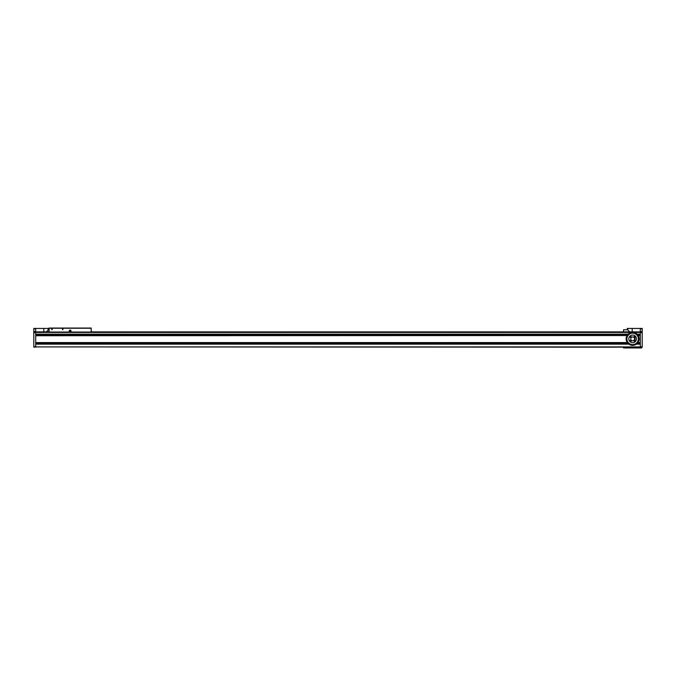 <?xml version="1.0" encoding="UTF-8"?>
<svg xmlns="http://www.w3.org/2000/svg" width="676" height="676" viewBox="0 0 676 676"><rect width="100%" height="100%" fill="white"/><g stroke="black" fill="none" stroke-linecap="round" stroke-linejoin="round"><path stroke-width="1.01" d="M640.29 346.915L35.71 346.915L640.29 347.185L640.29 332.305L642.2 332.305L642.2 328.435L640.29 328.435L640.29 332.06L642.2 332.06M49.103 330.919L48.723 328.435L33.8 328.435L33.8 347.126L35.71 347.126M642.2 332.305L642.2 347.126L640.29 347.126M35.71 346.915L35.71 332.305L33.8 332.305M35.71 328.435L35.71 332.06L33.8 332.06M640.29 342.766L637.975 342.571A6.506 6.506 0 0 1 636.682 343.949L636.429 344.143A6.506 6.506 0 0 1 628.832 344.143L628.579 343.949A6.506 6.506 0 0 1 626.939 335.727L626.939 335.727A6.506 6.506 0 0 1 628.148 334.155L35.71 334.35M627.691 334.628L35.71 334.628M627.227 335.245L35.71 335.245M627.658 343.053L35.71 343.053M35.71 343.552L628.122 343.552L629.398 344.506L628.672 344.016M637.612 343.053L640.29 343.053M640.29 344.143L636.429 344.143L640.29 343.949M640.29 343.552L636.598 344.016M640.29 334.628L637.198 334.223M640.29 334.155L637.122 334.155A6.506 6.506 0 0 1 638.33 335.727L638.33 335.727A6.506 6.506 0 0 1 637.975 342.571L637.84 342.766M640.29 335.533L638.22 335.533L640.29 335.727M35.71 335.727L627.049 335.533L35.71 335.533M634.823 335.727A3.828 3.828 0 0 0 628.874 338.169A3.828 3.828 0 0 0 633.564 342.571A3.828 3.828 0 0 0 634.823 335.727M635.085 339.436L635.085 338.287L634.46 338.287A1.91 1.91 0 0 0 631.511 337.307A1.91 1.91 0 0 0 631.511 340.408A1.91 1.91 0 0 0 634.46 339.436L635.085 339.436M630.607 336.259A0.575 0.575 0 0 1 631.181 336.834A0.575 0.575 0 0 1 630.607 337.409A0.575 0.575 0 0 1 630.032 336.834A0.575 0.575 0 0 1 630.607 336.259M630.032 340.89A0.575 0.575 0 0 1 630.607 340.315A0.575 0.575 0 0 1 631.181 340.89A0.575 0.575 0 0 1 630.607 341.464A0.575 0.575 0 0 1 630.032 340.89M634.663 341.464A0.575 0.575 0 0 1 634.088 340.89A0.575 0.575 0 0 1 634.663 340.315A0.575 0.575 0 0 1 635.237 340.89A0.575 0.575 0 0 1 634.663 341.464M635.237 336.834A0.575 0.575 0 0 1 634.663 337.409A0.575 0.575 0 0 1 634.088 336.834A0.575 0.575 0 0 1 634.663 336.259A0.575 0.575 0 0 1 635.237 336.834M35.71 332.448L633.742 332.448A6.506 6.506 0 0 0 628.148 334.155L627.953 334.35M637.122 334.155L637.122 334.155A6.506 6.506 0 0 0 633.742 332.448L640.29 332.448M627.429 342.766L35.71 342.766M35.71 344.143L628.832 344.143L35.71 343.949M632.635 333.124A5.738 5.738 0 0 1 638.372 338.862A5.738 5.738 0 0 1 632.635 344.599A5.738 5.738 0 0 1 626.897 338.862A5.738 5.738 0 0 1 632.635 333.124M640.29 331.874L91.192 331.874L91.387 330.919L91.581 331.874M71.014 331.874L69.29 331.874M48.723 331.874L48.917 330.919L49.103 331.874L35.71 331.874M634.477 338.287A1.935 1.935 0 0 1 634.477 339.436M627.641 329.77L623.542 329.77L623.542 331.874M623.542 347.185L623.542 347.946L641.718 347.946L641.718 347.126M640.29 328.435L632.195 328.435L632.195 331.874M632.195 328.435L627.818 328.435L627.818 329.939C627.083 329.22 627.083 329.22 627.818 329.939L629.762 331.874M43.805 328.435L43.805 331.874M48.182 328.435L48.182 329.939C48.917 329.22 48.917 329.22 48.182 329.939L46.238 331.874M627.818 328.435L627.277 328.435L627.277 329.406M640.29 334.35L637.316 334.35M630.607 336.361A0.473 0.473 0 0 1 631.071 336.834A0.473 0.473 0 0 1 630.607 337.299A0.473 0.473 0 0 1 630.133 336.834A0.473 0.473 0 0 1 630.607 336.361M630.133 340.89A0.473 0.473 0 0 1 630.607 340.417A0.473 0.473 0 0 1 631.071 340.89A0.473 0.473 0 0 1 630.607 341.363A0.473 0.473 0 0 1 630.133 340.89M634.663 341.363A0.473 0.473 0 0 1 634.189 340.89A0.473 0.473 0 0 1 634.663 340.417A0.473 0.473 0 0 1 635.136 340.89A0.473 0.473 0 0 1 634.663 341.363M635.136 336.834A0.473 0.473 0 0 1 634.663 337.299A0.473 0.473 0 0 1 634.189 336.834A0.473 0.473 0 0 1 634.663 336.361A0.473 0.473 0 0 1 635.136 336.834M91.192 332.119L91.192 328.054L49.103 328.054L49.103 332.136L69.29 332.136L69.29 330.919A0.862 0.862 0 0 1 70.152 330.057A0.862 0.862 0 0 1 71.014 330.919L71.014 332.136L91.192 332.119L71.014 332.136M91.192 330.919L91.192 328.435M62.691 329.77L62.691 329.009L62.691 329.77M51.976 329.009L51.976 329.77L51.976 329.009M52.339 329.28L51.613 329.28M71.014 331.696L69.29 331.696M70.152 330.158L70.811 330.539L70.152 331.688L69.484 331.308L70.152 330.158M70.152 330.319A0.6 0.6 0 0 1 70.752 330.919A0.6 0.6 0 0 1 70.152 331.527A0.6 0.6 0 0 1 69.552 330.919A0.6 0.6 0 0 1 70.152 330.319M33.8 346.746L35.71 346.746M627.294 342.571L35.71 342.571M640.29 342.571L637.975 342.571M642.2 332.643L640.29 332.643M642.2 346.746L640.29 346.746M33.8 332.643L35.71 332.643M33.8 331.561L35.71 331.561M33.8 328.815L35.71 328.815M642.2 331.561L640.29 331.561M642.2 328.815L640.29 328.815M628.148 334.155L35.71 334.155M640.29 335.245L638.043 335.245M69.29 332.043L49.103 332.043M91.192 328.24L49.103 328.24M91.192 332.043L71.014 332.043M63.02 329.195L62.361 329.195M69.29 332.136L49.103 332.136"/></g></svg>

